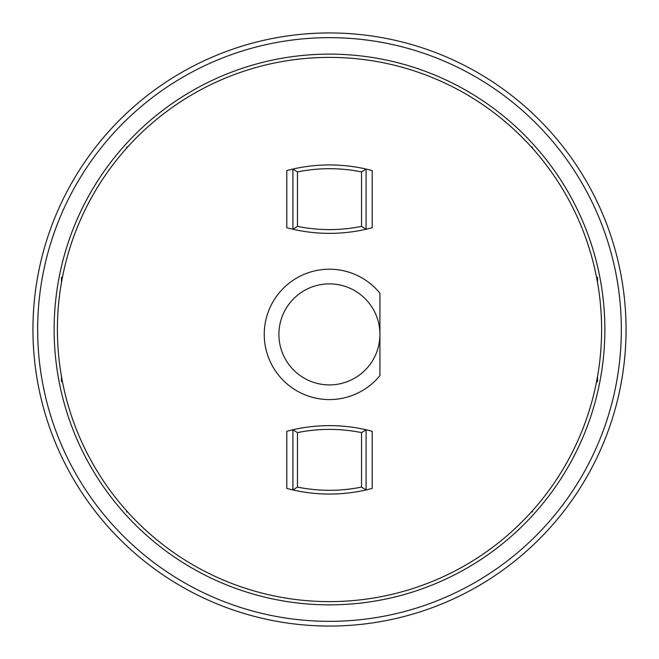<?xml version="1.0" encoding="UTF-8"?>
<svg xmlns="http://www.w3.org/2000/svg" width="659" height="659" viewBox="0 0 659 659"><rect width="100%" height="100%" fill="white"/><g stroke="black" fill="none" stroke-linecap="round" stroke-linejoin="round"><path stroke-width="0.99" d="M306.69 600.654A272.109 272.109 0 0 0 601.609 329.5A272.109 272.109 0 0 0 306.69 58.346A272.109 272.109 0 0 0 57.391 329.5A272.109 272.109 0 0 0 306.69 600.654M532.357 510.857L531.343 511.994L532.357 511.994L532.357 510.857M597.532 376.404L596.568 381.643L597.532 381.643L597.532 376.404M596.568 277.357L597.532 282.596L597.532 277.357L596.568 277.357M531.343 147.006L532.357 148.143L532.357 147.006L531.343 147.006M126.643 148.143L127.657 147.006L126.643 147.006L126.643 148.143M61.468 282.596L62.432 277.357L61.468 277.357L61.468 282.596M62.432 381.643L61.468 376.404L61.468 381.643L62.432 381.643M127.657 511.994L126.643 510.857L126.643 511.994L127.657 511.994M292.917 169.05L286.789 170.574L286.789 227.726L292.917 229.25A164.569 164.569 0 0 0 366.083 229.25L372.211 227.726L372.211 170.574L366.083 169.05A164.569 164.569 0 0 0 292.917 169.05L292.917 229.233L297.464 226.383L297.464 171.917L292.917 169.066M292.917 489.934L297.464 487.083L297.464 432.617L292.917 429.767L286.789 431.274L286.789 488.426L292.917 489.95A164.569 164.569 0 0 0 366.083 489.95L372.211 488.426L372.211 431.274L366.083 429.75A164.569 164.569 0 0 0 292.917 429.75L292.917 489.95M329.5 626.05A296.55 296.55 0 0 0 626.05 329.5A296.55 296.55 0 0 0 329.5 32.95A296.55 296.55 0 0 0 32.95 329.5A296.55 296.55 0 0 0 329.5 626.05M297.464 171.917A160.804 160.804 0 0 1 361.536 171.917L366.083 169.05M361.536 171.917L361.536 226.383L366.083 229.233L366.083 169.066M361.536 226.383A160.804 160.804 0 0 1 297.464 226.383M297.464 432.617A160.804 160.804 0 0 1 361.536 432.617L366.083 429.767L366.083 489.934L361.536 487.083A160.804 160.804 0 0 1 297.464 487.083M361.536 432.617L361.536 487.083M329.5 37.654A291.846 291.846 0 0 1 582.243 475.419A291.846 291.846 0 0 1 76.757 475.419A291.846 291.846 0 0 1 329.5 37.654M329.5 54.129A275.371 275.371 0 0 1 567.976 467.182A275.371 275.371 0 0 1 91.024 467.182A275.371 275.371 0 0 1 329.5 54.129M379.93 334.385L379.93 293.197A65.175 65.175 0 0 0 284.919 286.772A65.175 65.175 0 0 0 284.919 382.006A65.175 65.175 0 0 0 379.93 375.581L379.93 334.385A50.512 50.512 0 0 0 304.161 290.644A50.512 50.512 0 0 0 304.161 378.134A50.512 50.512 0 0 0 379.93 334.385"/></g></svg>
